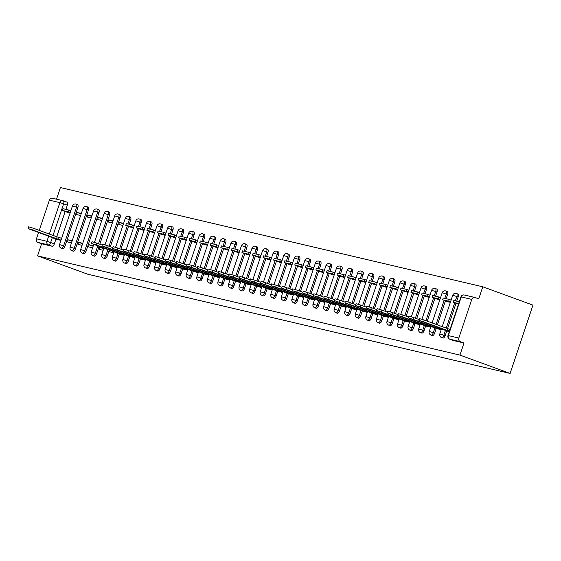 <?xml version="1.0" encoding="UTF-8"?>
<svg xmlns="http://www.w3.org/2000/svg" width="561" height="561" viewBox="0 0 561 561"><rect width="100%" height="100%" fill="white"/><g stroke="black" fill="none" stroke-linecap="round" stroke-linejoin="round"><path stroke-width="0.84" d="M442.776 338.002A2.882 1.381 -69.9 0 0 442.846 338.031A2.882 1.381 -69.9 0 0 442.924 338.059A2.882 1.381 -69.9 0 0 445.196 335.639L443.884 335.162A2.882 1.381 110.1 0 1 441.619 337.582A2.882 1.381 110.1 0 1 441.542 337.554L442.846 338.031M432.215 335.52A2.882 1.381 -69.9 0 0 432.286 335.555A2.882 1.381 -69.9 0 0 432.363 335.576A2.882 1.381 -69.9 0 0 434.628 333.164L433.323 332.68A2.882 1.381 110.1 0 1 431.058 335.099A2.882 1.381 110.1 0 1 430.981 335.071L432.286 335.555M421.648 333.038A2.882 1.381 -69.9 0 0 421.725 333.073A2.882 1.381 -69.9 0 0 421.802 333.094A2.882 1.381 -69.9 0 0 424.067 330.681L422.763 330.205A2.882 1.381 110.1 0 1 420.491 332.617A2.882 1.381 110.1 0 1 420.413 332.596L421.725 333.073M411.087 330.555A2.882 1.381 -69.9 0 0 411.157 330.59A2.882 1.381 -69.9 0 0 411.234 330.611A2.882 1.381 -69.9 0 0 413.506 328.199L412.195 327.722A2.882 1.381 110.1 0 1 409.93 330.134A2.882 1.381 110.1 0 1 409.853 330.113L411.157 330.59M400.526 328.073A2.882 1.381 -69.9 0 0 400.596 328.108A2.882 1.381 -69.9 0 0 400.673 328.129A2.882 1.381 -69.9 0 0 402.945 325.717L401.634 325.24A2.882 1.381 110.1 0 1 399.369 327.652A2.882 1.381 110.1 0 1 399.292 327.631L400.596 328.108M389.958 325.597A2.882 1.381 -69.9 0 0 390.035 325.625A2.882 1.381 -69.9 0 0 390.112 325.646A2.882 1.381 -69.9 0 0 392.377 323.234L391.073 322.757A2.882 1.381 110.1 0 1 388.801 325.17A2.882 1.381 110.1 0 1 388.724 325.149L390.035 325.625M379.397 323.115A2.882 1.381 -69.9 0 0 379.467 323.143A2.882 1.381 -69.9 0 0 379.545 323.171A2.882 1.381 -69.9 0 0 381.817 320.752L380.505 320.275A2.882 1.381 110.1 0 1 378.24 322.687A2.882 1.381 110.1 0 1 378.163 322.666L379.467 323.143M368.836 320.633A2.882 1.381 -69.9 0 0 368.907 320.661A2.882 1.381 -69.9 0 0 368.984 320.689A2.882 1.381 -69.9 0 0 371.256 318.269L369.944 317.792A2.882 1.381 110.1 0 1 367.679 320.205A2.882 1.381 110.1 0 1 367.602 320.184L368.907 320.661M358.269 318.15A2.882 1.381 -69.9 0 0 358.346 318.185A2.882 1.381 -69.9 0 0 358.423 318.206A2.882 1.381 -69.9 0 0 360.688 315.794L359.384 315.31A2.882 1.381 110.1 0 1 357.112 317.729A2.882 1.381 110.1 0 1 357.034 317.701L358.346 318.185M347.708 315.668A2.882 1.381 -69.9 0 0 347.785 315.703A2.882 1.381 -69.9 0 0 347.855 315.724A2.882 1.381 -69.9 0 0 350.127 313.311L348.816 312.835A2.882 1.381 110.1 0 1 346.551 315.247A2.882 1.381 110.1 0 1 346.474 315.219L347.785 315.703M337.147 313.185A2.882 1.381 -69.9 0 0 337.217 313.22A2.882 1.381 -69.9 0 0 337.294 313.241A2.882 1.381 -69.9 0 0 339.566 310.829L338.255 310.352A2.882 1.381 110.1 0 1 335.99 312.765A2.882 1.381 110.1 0 1 335.913 312.743L337.217 313.22M326.579 310.703A2.882 1.381 -69.9 0 0 326.656 310.738A2.882 1.381 -69.9 0 0 326.733 310.759A2.882 1.381 -69.9 0 0 328.998 308.347L327.694 307.87A2.882 1.381 110.1 0 1 325.422 310.282A2.882 1.381 110.1 0 1 325.345 310.261L326.656 310.738M316.018 308.22A2.882 1.381 -69.9 0 0 316.095 308.255A2.882 1.381 -69.9 0 0 316.166 308.277A2.882 1.381 -69.9 0 0 318.438 305.864L317.126 305.387A2.882 1.381 110.1 0 1 314.861 307.8A2.882 1.381 110.1 0 1 314.784 307.779L316.095 308.255M305.457 305.745A2.882 1.381 -69.9 0 0 305.528 305.773A2.882 1.381 -69.9 0 0 305.605 305.794A2.882 1.381 -69.9 0 0 307.877 303.382L306.565 302.905A2.882 1.381 110.1 0 1 304.3 305.317A2.882 1.381 110.1 0 1 304.223 305.296L305.528 305.773M294.89 303.263A2.882 1.381 -69.9 0 0 294.967 303.291A2.882 1.381 -69.9 0 0 295.044 303.319A2.882 1.381 -69.9 0 0 297.309 300.899L296.005 300.423A2.882 1.381 110.1 0 1 293.733 302.835A2.882 1.381 110.1 0 1 293.655 302.814L294.967 303.291M284.329 300.78A2.882 1.381 -69.9 0 0 284.406 300.808A2.882 1.381 -69.9 0 0 284.476 300.836A2.882 1.381 -69.9 0 0 286.748 298.417L285.437 297.94A2.882 1.381 110.1 0 1 283.172 300.359A2.882 1.381 110.1 0 1 283.095 300.331L284.406 300.808M273.768 298.298A2.882 1.381 -69.9 0 0 273.838 298.333A2.882 1.381 -69.9 0 0 273.915 298.354A2.882 1.381 -69.9 0 0 276.187 295.942L274.876 295.458A2.882 1.381 110.1 0 1 272.611 297.877A2.882 1.381 110.1 0 1 272.534 297.849L273.838 298.333M263.2 295.815A2.882 1.381 -69.9 0 0 263.277 295.85A2.882 1.381 -69.9 0 0 263.354 295.871A2.882 1.381 -69.9 0 0 265.619 293.459L264.315 292.982A2.882 1.381 110.1 0 1 262.043 295.395A2.882 1.381 110.1 0 1 261.966 295.374L263.277 295.85M252.639 293.333A2.882 1.381 -69.9 0 0 252.716 293.368A2.882 1.381 -69.9 0 0 252.787 293.389A2.882 1.381 -69.9 0 0 255.059 290.977L253.754 290.5A2.882 1.381 110.1 0 1 251.482 292.912A2.882 1.381 110.1 0 1 251.405 292.891L252.716 293.368M242.079 290.85A2.882 1.381 -69.9 0 0 242.149 290.886A2.882 1.381 -69.9 0 0 242.226 290.907A2.882 1.381 -69.9 0 0 244.498 288.494L243.186 288.017A2.882 1.381 110.1 0 1 240.921 290.43A2.882 1.381 110.1 0 1 240.844 290.409L242.149 290.886M231.511 288.375A2.882 1.381 -69.9 0 0 231.588 288.403A2.882 1.381 -69.9 0 0 231.665 288.424A2.882 1.381 -69.9 0 0 233.93 286.012L232.626 285.535A2.882 1.381 110.1 0 1 230.354 287.947A2.882 1.381 110.1 0 1 230.276 287.926L231.588 288.403M220.95 285.893A2.882 1.381 -69.9 0 0 221.027 285.921A2.882 1.381 -69.9 0 0 221.104 285.942A2.882 1.381 -69.9 0 0 223.369 283.529L222.065 283.053A2.882 1.381 110.1 0 1 219.793 285.465A2.882 1.381 110.1 0 1 219.716 285.444L221.027 285.921M210.389 283.41A2.882 1.381 -69.9 0 0 210.459 283.438A2.882 1.381 -69.9 0 0 210.536 283.466A2.882 1.381 -69.9 0 0 212.808 281.047L211.497 280.57A2.882 1.381 110.1 0 1 209.232 282.982A2.882 1.381 110.1 0 1 209.155 282.961L210.459 283.438M199.821 280.928A2.882 1.381 -69.9 0 0 199.898 280.956A2.882 1.381 -69.9 0 0 199.975 280.984A2.882 1.381 -69.9 0 0 202.24 278.572L200.936 278.088A2.882 1.381 110.1 0 1 198.664 280.507A2.882 1.381 110.1 0 1 198.587 280.479L199.898 280.956M189.26 278.445A2.882 1.381 -69.9 0 0 189.338 278.48A2.882 1.381 -69.9 0 0 189.415 278.501A2.882 1.381 -69.9 0 0 191.68 276.089L190.375 275.605A2.882 1.381 110.1 0 1 188.103 278.025A2.882 1.381 110.1 0 1 188.026 277.997L189.338 278.48M178.7 275.963A2.882 1.381 -69.9 0 0 178.77 275.998A2.882 1.381 -69.9 0 0 178.847 276.019A2.882 1.381 -69.9 0 0 181.119 273.607L179.808 273.13A2.882 1.381 110.1 0 1 177.542 275.542A2.882 1.381 110.1 0 1 177.465 275.521L178.77 275.998M168.139 273.48A2.882 1.381 -69.9 0 0 168.209 273.516A2.882 1.381 -69.9 0 0 168.286 273.537A2.882 1.381 -69.9 0 0 170.551 271.124L169.247 270.647A2.882 1.381 110.1 0 1 166.975 273.06A2.882 1.381 110.1 0 1 166.905 273.039L168.209 273.516M157.571 270.998A2.882 1.381 -69.9 0 0 157.648 271.033A2.882 1.381 -69.9 0 0 157.725 271.054A2.882 1.381 -69.9 0 0 159.99 268.642L158.686 268.165A2.882 1.381 110.1 0 1 156.414 270.577A2.882 1.381 110.1 0 1 156.337 270.556L157.648 271.033M147.01 268.523A2.882 1.381 -69.9 0 0 147.08 268.551A2.882 1.381 -69.9 0 0 147.157 268.572A2.882 1.381 -69.9 0 0 149.429 266.159L148.118 265.683A2.882 1.381 110.1 0 1 145.853 268.095A2.882 1.381 110.1 0 1 145.776 268.074L147.08 268.551M136.449 266.04A2.882 1.381 -69.9 0 0 136.519 266.068A2.882 1.381 -69.9 0 0 136.596 266.096A2.882 1.381 -69.9 0 0 138.862 263.677L137.557 263.2A2.882 1.381 110.1 0 1 135.285 265.612A2.882 1.381 110.1 0 1 135.215 265.591L136.519 266.068M125.881 263.558A2.882 1.381 -69.9 0 0 125.959 263.586A2.882 1.381 -69.9 0 0 126.036 263.614A2.882 1.381 -69.9 0 0 128.301 261.195L126.996 260.718A2.882 1.381 110.1 0 1 124.724 263.13A2.882 1.381 110.1 0 1 124.647 263.109L125.959 263.586M115.321 261.075A2.882 1.381 -69.9 0 0 115.391 261.11A2.882 1.381 -69.9 0 0 115.468 261.131A2.882 1.381 -69.9 0 0 117.74 258.719L116.429 258.235A2.882 1.381 110.1 0 1 114.164 260.655A2.882 1.381 110.1 0 1 114.086 260.627L115.391 261.11M104.76 258.593A2.882 1.381 -69.9 0 0 104.83 258.628A2.882 1.381 -69.9 0 0 104.907 258.649A2.882 1.381 -69.9 0 0 107.172 256.237L105.868 255.76A2.882 1.381 110.1 0 1 103.596 258.172A2.882 1.381 110.1 0 1 103.526 258.144L104.83 258.628M94.192 256.111A2.882 1.381 -69.9 0 0 94.269 256.146A2.882 1.381 -69.9 0 0 94.346 256.167A2.882 1.381 -69.9 0 0 96.611 253.754L95.307 253.277A2.882 1.381 110.1 0 1 93.035 255.69A2.882 1.381 110.1 0 1 92.958 255.669L94.269 256.146M83.631 253.628A2.882 1.381 -69.9 0 0 83.701 253.663A2.882 1.381 -69.9 0 0 83.778 253.684A2.882 1.381 -69.9 0 0 86.05 251.272L84.739 250.795A2.882 1.381 110.1 0 1 82.474 253.207A2.882 1.381 110.1 0 1 82.397 253.186L83.701 253.663M73.07 251.146A2.882 1.381 -69.9 0 0 73.14 251.181A2.882 1.381 -69.9 0 0 73.218 251.202A2.882 1.381 -69.9 0 0 75.483 248.789L74.178 248.313A2.882 1.381 110.1 0 1 71.906 250.725A2.882 1.381 110.1 0 1 71.836 250.704L73.14 251.181M62.502 248.67A2.882 1.381 -69.9 0 0 62.58 248.698A2.882 1.381 -69.9 0 0 62.657 248.719A2.882 1.381 -69.9 0 0 64.922 246.307L63.617 245.83A2.882 1.381 110.1 0 1 61.345 248.243A2.882 1.381 110.1 0 1 61.268 248.221L62.58 248.698M52.264 237.731L50.672 242.478A2.882 1.381 110.1 0 1 48.407 244.891L37.91 242.429L41.598 243.776L37.552 255.865L459.943 355.092L510.096 373.437L532.95 305.135L482.79 286.797L60.406 187.563L56.514 199.19M37.552 255.865L87.705 274.203L510.096 373.437M482.79 286.797L478.75 298.88L475.062 297.533A2.882 2.525 103.2 0 0 474.809 297.456A2.882 2.525 103.2 0 0 471.773 299.399L458.835 338.052A2.882 2.525 103.2 0 0 460.3 341.656L449.803 339.188A2.882 1.381 110.1 0 1 449.726 339.167A2.882 1.381 110.1 0 1 449.592 339.103M459.943 355.092L463.982 343.002L460.3 341.656M63.316 200.824L66.85 202.121A2.882 1.381 110.1 0 1 66.927 202.142A2.882 1.381 110.1 0 1 67.292 205.172L65.889 209.365M65.181 211.483L56.724 236.77M55.946 239.077L54.361 243.825L46.942 241.293L48.646 236.216M49.361 234.077L59.88 202.633L49.382 200.172L39.27 230.389M38.555 232.527L36.451 238.825L46.942 241.293A2.882 2.525 103.2 0 0 48.407 244.891L52.089 246.244A2.882 1.381 -69.9 0 0 54.361 243.825M49.382 200.172A2.882 2.525 -76.8 0 1 52.418 198.229A2.882 2.525 -76.8 0 1 52.671 198.306M37.91 242.429A2.882 2.525 -76.8 0 1 36.451 238.825M81.331 213.475L77.18 212.5L81.17 213.958M77.18 212.5L76.499 214.554L80.644 215.529M72.194 240.795L68.042 239.82L72.025 241.279M68.042 239.82L67.355 241.868L71.506 242.843M91.892 215.957L87.747 214.982L91.731 216.441M87.747 214.982L87.06 217.03L91.212 218.005M82.755 243.278L78.603 242.303L82.593 243.762M78.603 242.303L77.923 244.351L82.067 245.325M102.46 218.439L98.308 217.465L102.298 218.923M98.308 217.465L97.621 219.512L101.772 220.487M93.315 245.76L89.171 244.785L93.154 246.244M89.171 244.785L88.484 246.833L92.628 247.808M113.02 220.922L108.869 219.947L112.859 221.406M108.869 219.947L108.189 221.995L112.333 222.969M103.876 248.243L99.732 247.268L103.715 248.726M99.732 247.268L99.045 249.315L103.196 250.29M123.581 223.404L119.437 222.429L123.42 223.888M119.437 222.429L118.75 224.477L122.901 225.452M110.082 250.395L109.612 251.798L113.757 252.773M129.409 226.679L133.462 227.934M120.173 254.273L124.318 255.255M139.97 229.161L144.023 230.417M130.734 256.756L134.885 257.737M150.53 231.644L154.591 232.899M141.302 259.238L145.446 260.213M161.098 234.126L165.151 235.382M151.863 261.721L156.007 262.695M171.659 236.609L175.712 237.857M162.424 264.203L166.575 265.178M182.22 239.091L186.28 240.339M172.991 266.685L177.136 267.66M192.788 241.574L196.841 242.822M183.552 269.161L187.697 270.143M203.348 244.056L207.402 245.304M194.113 271.643L198.264 272.625M213.909 246.531L217.97 247.787M204.681 274.126L208.825 275.107M224.477 249.014L228.53 250.269M215.242 276.608L219.386 277.59M235.038 251.496L239.091 252.752M225.803 279.09L229.954 280.065M245.599 253.979L249.652 255.227M236.37 281.573L240.515 282.548M256.167 256.461L260.22 257.709M246.931 284.055L251.076 285.03M266.727 258.944L270.781 260.192M257.492 286.531L261.643 287.512M277.288 261.426L281.341 262.674M268.06 289.013L272.204 289.995M287.849 263.901L291.909 265.157M278.621 291.496L282.765 292.477M298.417 266.384L302.47 267.639M289.181 293.978L293.333 294.96M308.978 268.866L313.031 270.122M299.749 296.46L303.894 297.435M319.539 271.349L323.599 272.604M310.31 298.943L314.455 299.918M330.106 273.831L334.16 275.079M320.871 301.425L325.022 302.4M340.667 276.314L344.72 277.562M331.439 303.908L335.583 304.882M351.228 278.796L355.288 280.044M342 306.383L346.144 307.365M361.796 281.278L365.849 282.527M352.56 308.866L356.712 309.847M372.357 283.754L376.41 285.009M363.142 309.784L362.855 310.654L334.377 300.542L363.121 311.355L367.273 312.33M382.918 286.236L386.978 287.491M373.689 313.83L377.834 314.812M393.485 288.719L397.539 289.974M384.25 316.313L388.401 317.288M404.046 291.201L408.099 292.449M394.818 318.795L398.962 319.77M414.607 293.684L418.667 294.932M405.4 319.714L405.105 320.576L376.634 310.464L405.379 321.278L409.523 322.252M425.175 296.166L429.228 297.414M415.939 323.76L420.091 324.735M435.736 298.648L439.789 299.897M426.5 326.236L430.652 327.217M446.297 301.124L450.357 302.379M437.068 328.718L441.212 329.7M456.864 303.606L458.442 304.279M447.629 331.2L449.305 331.6M458.127 296.986L456.822 296.51A2.882 1.381 110.1 0 0 456.458 293.48L457.762 293.957A2.882 1.381 -69.9 0 1 458.127 296.986L456.724 301.18M456.016 303.298L447.559 328.585M446.787 330.892L445.196 335.639M447.566 294.504L446.261 294.027A2.882 1.381 110.1 0 0 445.897 290.998L447.201 291.475A2.882 1.381 -69.9 0 1 447.566 294.504L446.163 298.704M445.455 300.815L437.405 324.868M436.22 328.409L434.628 333.164M437.005 292.022L435.694 291.545A2.882 1.381 110.1 0 0 435.329 288.515L436.64 288.992A2.882 1.381 -69.9 0 1 437.005 292.022L435.595 296.222M434.887 298.333L427.251 321.158M425.659 325.927L424.067 330.681M426.437 289.539L425.133 289.062A2.882 1.381 110.1 0 0 424.768 286.033L426.072 286.517A2.882 1.381 -69.9 0 1 426.437 289.539L425.035 293.74M424.326 295.857L416.69 318.676M415.098 323.445L413.506 328.199M415.876 287.057L414.572 286.58A2.882 1.381 110.1 0 0 414.207 283.557L415.512 284.034A2.882 1.381 -69.9 0 1 415.876 287.057L414.474 291.257M413.766 293.375L406.129 316.194M404.53 320.969L402.945 325.717M405.315 284.581L404.004 284.097A2.882 1.381 110.1 0 0 403.64 281.075L404.951 281.552A2.882 1.381 -69.9 0 1 405.315 284.581L403.906 288.775M403.198 290.893L395.561 313.718M393.969 318.487L392.377 323.234M394.748 282.099L393.443 281.622A2.882 1.381 110.1 0 0 393.079 278.593L394.39 279.069A2.882 1.381 -69.9 0 1 394.748 282.099L393.345 286.292M392.637 288.41L385 311.236M383.408 316.004L381.817 320.752M384.187 279.616L382.883 279.14A2.882 1.381 110.1 0 0 382.518 276.11L383.822 276.587A2.882 1.381 -69.9 0 1 384.187 279.616L382.784 283.81M382.076 285.928L374.439 308.753M372.841 313.522L371.256 318.269M373.626 277.134L372.315 276.657A2.882 1.381 110.1 0 0 371.95 273.628L373.261 274.105A2.882 1.381 -69.9 0 1 373.626 277.134L372.216 281.334M371.508 283.445L363.872 306.271M362.28 311.039L360.688 315.794M363.058 274.652L361.754 274.175A2.882 1.381 110.1 0 0 361.389 271.145L362.701 271.622A2.882 1.381 -69.9 0 1 363.058 274.652L361.656 278.852M360.947 280.963L353.311 303.789M351.719 308.557L350.127 313.311M352.497 272.169L351.193 271.692A2.882 1.381 110.1 0 0 350.828 268.663L352.133 269.147A2.882 1.381 -69.9 0 1 352.497 272.169L351.095 276.37M350.387 278.487L342.75 301.306M341.151 306.075L339.566 310.829M341.937 269.687L340.625 269.21A2.882 1.381 110.1 0 0 340.261 266.18L341.572 266.664A2.882 1.381 -69.9 0 1 341.937 269.687L340.527 273.887M339.819 276.005L332.182 298.824M330.59 303.592L328.998 308.347M331.369 267.204L330.064 266.727A2.882 1.381 110.1 0 0 329.7 263.705L331.011 264.182A2.882 1.381 -69.9 0 1 331.369 267.204L329.966 271.405M329.258 273.523L321.621 296.341M320.029 301.117L318.438 305.864M320.808 264.729L319.504 264.245A2.882 1.381 110.1 0 0 319.139 261.223L320.443 261.699A2.882 1.381 -69.9 0 1 320.808 264.729L319.405 268.922M318.697 271.04L311.06 293.866M309.462 298.634L307.877 303.382M310.247 262.246L308.936 261.77A2.882 1.381 110.1 0 0 308.571 258.74L309.882 259.217A2.882 1.381 -69.9 0 1 310.247 262.246L308.838 266.44M308.129 268.558L300.5 291.383M298.901 296.152L297.309 300.899M299.679 259.764L298.375 259.287A2.882 1.381 110.1 0 0 298.01 256.258L299.322 256.735A2.882 1.381 -69.9 0 1 299.679 259.764L298.277 263.958M297.568 266.075L289.932 288.901M288.34 293.669L286.748 298.417M289.118 257.282L287.814 256.805A2.882 1.381 110.1 0 0 287.449 253.775L288.754 254.252A2.882 1.381 -69.9 0 1 289.118 257.282L287.716 261.482M287.008 263.593L279.371 286.419M277.772 291.187L276.187 295.942M278.558 254.799L277.246 254.322A2.882 1.381 110.1 0 0 276.882 251.293L278.193 251.77A2.882 1.381 -69.9 0 1 278.558 254.799L277.148 259M276.447 261.11L268.81 283.936M267.211 288.705L265.619 293.459M267.99 252.317L266.685 251.84A2.882 1.381 110.1 0 0 266.321 248.811L267.632 249.294A2.882 1.381 -69.9 0 1 267.99 252.317L266.587 256.517M265.879 258.635L258.242 281.454M256.65 286.222L255.059 290.977M257.429 249.834L256.125 249.357A2.882 1.381 110.1 0 0 255.76 246.335L257.064 246.812A2.882 1.381 -69.9 0 1 257.429 249.834L256.026 254.035M255.318 256.153L247.681 278.971M246.083 283.747L244.498 288.494M246.868 247.359L245.557 246.875A2.882 1.381 110.1 0 0 245.192 243.853L246.503 244.33A2.882 1.381 -69.9 0 1 246.868 247.359L245.466 251.552M244.757 253.67L237.121 276.489M235.522 281.264L233.93 286.012M236.3 244.876L234.996 244.393A2.882 1.381 110.1 0 0 234.631 241.37L235.943 241.847A2.882 1.381 -69.9 0 1 236.3 244.876L234.898 249.07M234.189 251.188L226.553 274.013M224.961 278.782L223.369 283.529M225.739 242.394L224.435 241.917A2.882 1.381 110.1 0 0 224.07 238.888L225.375 239.365A2.882 1.381 -69.9 0 1 225.739 242.394L224.337 246.588M223.629 248.705L215.992 271.531M214.393 276.3L212.808 281.047M215.179 239.912L213.867 239.435A2.882 1.381 110.1 0 0 213.51 236.405L214.814 236.882A2.882 1.381 -69.9 0 1 215.179 239.912L213.776 244.112M213.068 246.223L205.431 269.049M203.832 273.817L202.24 278.572M204.611 237.429L203.306 236.952A2.882 1.381 110.1 0 0 202.942 233.923L204.253 234.4A2.882 1.381 -69.9 0 1 204.611 237.429L203.208 241.63M202.5 243.74L194.863 266.566M193.272 271.335L191.68 276.089M194.05 234.947L192.746 234.47A2.882 1.381 110.1 0 0 192.381 231.441L193.685 231.924A2.882 1.381 -69.9 0 1 194.05 234.947L192.647 239.147M191.939 241.265L184.303 264.084M182.704 268.852L181.119 273.607M183.489 232.464L182.178 231.988A2.882 1.381 110.1 0 0 181.82 228.958L183.124 229.442A2.882 1.381 -69.9 0 1 183.489 232.464L182.087 236.665M181.378 238.783L173.742 261.601M172.143 266.37L170.551 271.124M172.928 229.982L171.617 229.505A2.882 1.381 110.1 0 0 171.252 226.483L172.564 226.96A2.882 1.381 -69.9 0 1 172.928 229.982L171.519 234.182M170.81 236.3L163.174 259.119M161.582 263.894L159.99 268.642M162.36 227.507L161.056 227.023A2.882 1.381 110.1 0 0 160.691 224L161.996 224.477A2.882 1.381 -69.9 0 1 162.36 227.507L160.958 231.7M160.25 233.818L152.613 256.643M151.014 261.412L149.429 266.159M151.8 225.024L150.488 224.547A2.882 1.381 110.1 0 0 150.131 221.518L151.435 221.995A2.882 1.381 -69.9 0 1 151.8 225.024L150.397 229.218M149.689 231.335L142.052 254.161M140.453 258.93L138.862 263.677M141.239 222.542L139.927 222.065A2.882 1.381 110.1 0 0 139.563 219.035L140.874 219.512A2.882 1.381 -69.9 0 1 141.239 222.542L139.829 226.735M139.121 228.853L131.484 251.679M129.893 256.447L128.301 261.195M130.671 220.059L129.367 219.582A2.882 1.381 110.1 0 0 129.002 216.553L130.306 217.03A2.882 1.381 -69.9 0 1 130.671 220.059L129.268 224.26M128.56 226.371L120.924 249.196M119.325 253.965L117.74 258.719M120.11 217.577L118.799 217.1A2.882 1.381 110.1 0 0 118.441 214.071L119.745 214.547A2.882 1.381 -69.9 0 1 120.11 217.577L110.363 246.714M109.234 250.087L107.172 256.237M109.549 215.094L108.238 214.618A2.882 1.381 110.1 0 0 107.873 211.588L109.185 212.072A2.882 1.381 -69.9 0 1 109.549 215.094L99.795 244.231M99.08 246.37L96.611 253.754M98.981 212.612L97.677 212.135A2.882 1.381 110.1 0 0 97.312 209.113L98.617 209.59A2.882 1.381 -69.9 0 1 98.981 212.612L86.05 251.272M88.421 210.137L87.109 209.653A2.882 1.381 110.1 0 0 86.752 206.63L88.056 207.107A2.882 1.381 -69.9 0 1 88.421 210.137L75.483 248.789M77.86 207.654L76.548 207.17A2.882 1.381 110.1 0 0 76.184 204.148L77.495 204.625A2.882 1.381 -69.9 0 1 77.86 207.654L64.922 246.307M66.03 211.792L70.083 213.047M56.794 239.386L60.939 240.367M61.626 238.313L61.191 238.215M463.982 343.002L453.491 340.541A2.882 1.381 110.1 0 1 453.414 340.513A2.882 1.381 110.1 0 1 453.337 340.485M41.598 243.776L52.089 246.244M28.05 228.579L28.646 226.805L33.344 228.222L32.755 229.996L28.05 228.579L52.012 237.443M61.016 240.143L57.979 239.028L58.575 237.254L57.117 236.91L56.528 238.691L32.755 229.996M57.979 239.028L56.528 238.691M56.829 239.4L51.956 237.619M68.996 210.095L62.972 208.685L62.376 210.459L68.4 211.876L68.996 210.095L70.84 210.775M70.251 212.549L68.4 211.876M68.316 212.626L62.376 210.459M57.117 236.91L33.344 228.222M58.575 237.254L61.612 238.369M91.429 243.467L92.025 241.693L96.723 243.109L96.134 244.884L91.429 243.467L115.391 252.338M120.194 252.709L119.907 253.579L96.134 244.884M124.395 255.031L119.907 253.579M121.358 253.923L121.59 253.221M120.208 254.287L115.335 252.506M132.375 224.989L126.351 223.573L125.755 225.347L131.779 226.763L132.375 224.989L134.219 225.662M133.63 227.436L131.779 226.763M131.695 227.521L125.755 225.347M102.263 245.136L96.723 243.109M101.99 245.949L102.586 244.175L107.291 245.592L106.695 247.366L101.99 245.949L125.952 254.813M130.755 255.192L130.468 256.061L106.695 247.366M134.956 257.513L130.468 256.061M131.919 256.405L132.158 255.704M130.769 256.77L125.895 254.989M142.936 227.471L136.912 226.055L136.316 227.829L142.347 229.246L142.936 227.471L144.787 228.145M144.191 229.919L142.347 229.246M142.256 230.003L136.316 227.829M112.824 247.618L107.291 245.592M112.558 248.432L113.147 246.658L117.852 248.074L117.256 249.848L112.558 248.432L136.512 257.296M141.323 257.674L141.028 258.544L117.256 249.848M145.523 259.995L141.028 258.544M142.487 258.88L142.718 258.186M141.33 259.252L136.456 257.471M153.504 229.947L147.473 228.53L146.877 230.312L152.908 231.728L153.504 229.947L155.348 230.627M154.752 232.401L152.908 231.728M152.816 232.478L146.877 230.312M123.392 250.101L117.852 248.074M123.118 250.914L123.715 249.133L128.413 250.557L127.824 252.331L123.118 250.914L147.08 259.778M151.884 260.157L151.589 261.026L127.824 252.331M156.084 262.478L151.589 261.026M153.048 261.363L153.279 260.669M151.898 261.735L147.024 259.946M164.064 232.429L158.041 231.013L157.445 232.794L163.468 234.203L164.064 232.429L165.909 233.11M165.32 234.884L163.468 234.203M163.384 234.961L157.445 232.794M133.953 252.576L128.413 250.557M133.679 253.39L134.275 251.616L138.981 253.039L138.385 254.813L133.679 253.39L157.641 262.26M162.445 262.639L162.157 263.502L138.385 254.813M166.645 264.953L162.157 263.502M163.609 263.845L163.847 263.151M162.459 264.21L157.585 262.429M174.625 234.912L168.602 233.495L168.005 235.269L174.029 236.686L174.625 234.912L176.477 235.585M175.881 237.366L174.029 236.686M173.945 237.443L168.005 235.269M144.514 255.059L138.981 253.039M144.247 255.872L144.836 254.098L149.542 255.514L148.946 257.296L144.247 255.872L168.202 264.743M173.012 265.115L172.718 265.984L148.946 257.296M177.213 267.436L172.718 265.984M174.176 266.328L174.408 265.626M173.019 266.692L168.146 264.911M185.193 237.394L179.162 235.978L178.566 237.752L184.597 239.168L185.193 237.394L187.037 238.067M186.441 239.849L184.597 239.168M184.506 239.926L178.566 237.752M155.081 257.541L149.542 255.514M154.808 258.355L155.404 256.58L160.102 257.997L159.513 259.771L154.808 258.355L178.77 267.225M183.573 267.597L183.279 268.467L159.513 259.771M187.774 269.918L183.279 268.467M184.737 268.81L184.969 268.109M183.587 269.175L178.714 267.394M195.754 239.877L189.723 238.46L189.134 240.234L195.158 241.651L195.754 239.877L197.598 240.55M197.009 242.324L195.158 241.651M195.074 242.408L189.134 240.234M165.642 260.024L160.102 257.997M165.369 260.837L165.965 259.063L170.67 260.479L170.074 262.253L165.369 260.837L189.33 269.708M194.134 270.079L193.847 270.949L170.074 262.253M198.335 272.401L193.847 270.949M195.298 271.293L195.537 270.591M194.148 271.657L189.274 269.876M206.315 242.359L200.291 240.942L199.695 242.717L205.719 244.133L206.315 242.359L208.166 243.032M207.57 244.806L205.719 244.133M205.635 244.891L199.695 242.717M176.203 262.506L170.67 260.479M175.937 263.319L176.526 261.545L181.231 262.962L180.635 264.736L175.937 263.319L199.891 272.19M204.702 272.562L204.407 273.431L180.635 264.736M208.902 274.883L204.407 273.431M205.866 273.775L206.097 273.074M204.709 274.14L199.835 272.358M216.883 244.841L210.852 243.425L210.256 245.199L216.287 246.616L216.883 244.841L218.727 245.515M218.131 247.289L216.287 246.616M216.195 247.373L210.256 245.199M186.771 264.988L181.231 262.962M186.497 265.802L187.094 264.028L191.792 265.444L191.203 267.218L186.497 265.802L210.459 274.666M215.263 275.044L214.968 275.914L191.203 267.218M219.463 277.365L214.968 275.914M216.427 276.25L216.658 275.556M215.277 276.622L210.403 274.841M227.443 247.317L221.413 245.907L220.824 247.681L226.847 249.098L227.443 247.317L229.288 247.997M228.692 249.771L226.847 249.098M226.763 249.848L220.824 247.681M197.332 267.471L191.792 265.444M197.058 268.284L197.654 266.503L202.36 267.927L201.764 269.701L197.058 268.284L221.02 277.148M225.824 277.527L225.536 278.396L201.764 269.701M230.024 279.848L225.536 278.396M226.988 278.733L227.226 278.039M225.838 279.105L220.964 277.316M238.004 249.799L231.981 248.383L231.384 250.164L237.408 251.58L238.004 249.799L239.856 250.479M239.259 252.254L237.408 251.58M237.324 252.331L231.384 250.164M207.893 269.953L202.36 267.927M207.626 270.767L208.215 268.985L212.921 270.409L212.324 272.183L207.626 270.767L231.581 279.63M236.391 280.009L236.097 280.872L212.324 272.183M240.592 282.33L236.097 280.872M237.555 281.215L237.787 280.521M236.398 281.58L231.525 279.799M248.565 252.282L242.541 250.865L241.945 252.646L247.976 254.056L248.565 252.282L250.416 252.962M249.82 254.736L247.976 254.056M247.885 254.813L241.945 252.646M218.46 272.429L212.921 270.409M218.187 273.242L218.783 271.468L223.481 272.884L222.892 274.666L218.187 273.242L242.149 282.113M246.952 282.492L246.658 283.354L222.892 274.666M251.153 284.806L246.658 283.354M248.116 283.698L248.348 283.003M246.966 284.062L242.093 282.281M259.133 254.764L253.102 253.348L252.513 255.122L258.537 256.538L259.133 254.764L260.977 255.437M260.381 257.219L258.537 256.538M258.446 257.296L252.513 255.122M229.021 274.911L223.481 272.884M228.748 275.724L229.344 273.95L234.049 275.367L233.453 277.148L228.748 275.724L252.709 284.595M257.513 284.967L257.226 285.837L233.453 277.148M261.714 287.288L257.226 285.837M258.677 286.18L258.916 285.479M257.527 286.545L252.653 284.764M269.694 257.247L263.67 255.83L263.074 257.604L269.098 259.021L269.694 257.247L271.545 257.92M270.949 259.694L269.098 259.021M269.014 259.778L263.074 257.604M239.582 277.393L234.049 275.367M239.316 278.207L239.905 276.433L244.61 277.849L244.014 279.623L239.316 278.207L263.27 287.078M268.074 287.449L267.786 288.319L244.014 279.623M272.281 289.771L267.786 288.319M269.245 288.663L269.476 287.961M268.088 289.027L263.214 287.246M280.255 259.729L274.231 258.312L273.635 260.087L279.666 261.503L280.255 259.729L282.106 260.402M281.51 262.176L279.666 261.503M279.574 262.26L273.635 260.087M250.15 279.876L244.61 277.849M249.876 280.689L250.472 278.915L255.171 280.332L254.582 282.106L249.876 280.689L273.838 289.56M278.642 289.932L278.347 290.801L254.582 282.106M282.842 292.253L278.347 290.801M279.806 291.145L280.037 290.444M278.656 291.51L273.782 289.728M290.822 262.211L284.792 260.795L284.203 262.569L290.226 263.986L290.822 262.211L292.667 262.885M292.071 264.659L290.226 263.986M290.135 264.743L284.203 262.569M260.711 282.358L255.171 280.332M260.437 283.172L261.033 281.398L265.739 282.814L265.143 284.588L260.437 283.172L284.399 292.036M289.203 292.414L288.915 293.284L265.143 284.588M293.403 294.735L288.915 293.284M290.367 293.627L290.605 292.926M289.217 293.992L284.343 292.211M301.383 264.694L295.359 263.277L294.763 265.051L300.787 266.468L301.383 264.694L303.235 265.367M302.638 267.141L300.787 266.468M300.703 267.225L294.763 265.051M271.272 284.841L265.739 282.814M271.005 285.654L271.594 283.88L276.3 285.297L275.703 287.071L271.005 285.654L294.96 294.518M299.763 294.897L299.476 295.766L275.703 287.071M303.971 297.218L299.476 295.766M300.934 296.103L301.166 295.409M299.777 296.474L294.904 294.693M311.944 267.169L305.92 265.76L305.324 267.534L311.355 268.95L311.944 267.169L313.795 267.849M313.199 269.624L311.355 268.95M311.264 269.701L305.324 267.534M281.839 287.323L276.3 285.297M281.566 288.137L282.162 286.355L286.86 287.779L286.271 289.553L281.566 288.137L305.528 297M310.331 297.379L310.037 298.249L286.271 289.553M314.532 299.7L310.037 298.249M311.495 298.585L311.727 297.891M310.345 298.957L305.472 297.169M322.512 269.652L316.481 268.235L315.892 270.016L321.916 271.433L322.512 269.652L324.356 270.332M323.76 272.106L321.916 271.433M321.825 272.183L315.892 270.016M292.4 289.799L286.86 287.779M292.127 290.619L292.723 288.838L297.428 290.261L296.832 292.036L292.127 290.619L316.088 299.483M320.892 299.862L320.604 300.724L296.832 292.036M325.092 302.176L320.604 300.724M322.056 301.068L322.295 300.373M320.906 301.432L316.032 299.651M333.073 272.134L327.049 270.718L326.453 272.492L332.477 273.908L333.073 272.134L334.917 272.807M334.328 274.588L332.477 273.908M332.393 274.666L326.453 272.492M302.961 292.281L297.428 290.261M302.688 293.094L303.284 291.32L307.989 292.737L307.393 294.518L302.688 293.094L326.649 301.965M331.453 302.344L331.165 303.206L307.393 294.518M335.66 304.658L331.165 303.206M332.624 303.55L332.855 302.849M331.467 303.915L326.593 302.134M343.634 274.617L337.61 273.2L337.014 274.974L343.044 276.391L343.634 274.617L345.485 275.29M344.889 277.071L343.044 276.391M342.953 277.148L337.014 274.974M313.529 294.763L307.989 292.737M313.255 295.577L313.851 293.803L318.55 295.219L317.954 297L313.255 295.577L337.217 304.448M342.021 304.819L341.726 305.689L317.954 297M346.221 307.14L341.726 305.689M343.185 306.033L343.416 305.331M342.035 306.397L337.161 304.616M354.201 277.099L348.171 275.682L347.582 277.457L353.605 278.873L354.201 277.099L356.046 277.772M355.45 279.546L353.605 278.873M353.514 279.63L347.582 277.457M324.09 297.246L318.55 295.219M323.816 298.059L324.412 296.285L329.118 297.702L328.522 299.476L323.816 298.059L347.778 306.93M352.581 307.302L352.294 308.171L328.522 299.476M356.782 309.623L352.294 308.171M353.746 308.515L353.984 307.814M352.596 308.88L347.722 307.098M364.762 279.581L358.738 278.165L358.142 279.939L364.166 281.356L364.762 279.581L366.606 280.255M366.017 282.029L364.166 281.356M364.082 282.113L358.142 279.939M334.651 299.728L329.118 297.702M334.377 300.542L334.973 298.768L339.678 300.184L339.082 301.958M367.35 312.105L362.855 310.654M364.313 310.997L364.545 310.296M375.323 282.064L369.299 280.647L368.703 282.421L374.734 283.838L375.323 282.064L377.174 282.737M376.578 284.511L374.734 283.838M374.643 284.595L368.703 282.421M345.218 302.211L339.678 300.184M344.945 303.024L345.541 301.25L350.239 302.667L349.643 304.441L344.945 303.024L368.907 311.888M373.71 312.267L373.416 313.136L349.643 304.441M377.911 314.588L373.416 313.136M374.874 313.48L375.106 312.779M373.717 313.844L368.85 312.063M385.891 284.539L379.86 283.13L379.271 284.904L385.295 286.32L385.891 284.539L387.735 285.219M387.139 286.994L385.295 286.32M385.204 287.071L379.271 284.904M355.779 304.693L350.239 302.667M355.506 305.507L356.102 303.725L360.807 305.149L360.211 306.923L355.506 305.507L379.467 314.37M384.271 314.749L383.983 315.619L360.211 306.923M388.471 317.07L383.983 315.619M385.435 315.955L385.673 315.261M384.285 316.327L379.411 314.539M396.452 287.022L390.428 285.605L389.832 287.386L395.856 288.803L396.452 287.022L398.296 287.702M397.707 289.476L395.856 288.803M395.771 289.553L389.832 287.386M366.34 307.176L360.807 305.149M366.067 307.989L366.663 306.208L371.368 307.631L370.772 309.406L366.067 307.989L390.028 316.853M394.832 317.231L394.544 318.094L370.772 309.406M399.032 319.553L394.544 318.094M396.003 318.438L396.234 317.743M394.846 318.802L389.972 317.021M407.013 289.504L400.989 288.088L400.393 289.869L406.423 291.278L407.013 289.504L408.864 290.184M408.268 291.958L406.423 291.278M406.332 292.036L400.393 289.869M376.908 309.651L371.368 307.631M376.634 310.464L377.223 308.69L381.929 310.107L381.333 311.888M409.6 322.028L405.105 320.576M406.564 320.92L406.795 320.226M417.58 291.986L411.55 290.57L410.961 292.344L416.984 293.761L417.58 291.986L419.425 292.66M418.829 294.441L416.984 293.761M416.893 294.518L410.961 292.344M387.469 312.133L381.929 310.107M387.195 312.947L387.791 311.173L392.497 312.589L391.901 314.37L387.195 312.947L411.157 321.818M415.96 322.189L415.673 323.059L391.901 314.37M420.161 324.51L415.673 323.059M417.125 323.402L417.363 322.701M415.974 323.767L411.101 321.986M428.141 294.469L422.117 293.052L421.521 294.827L427.545 296.243L428.141 294.469L429.985 295.142M429.396 296.923L427.545 296.243M427.461 297L421.521 294.827M398.03 314.616L392.497 312.589M397.756 315.429L398.352 313.655L403.057 315.072L402.461 316.846L397.756 315.429L421.718 324.3M426.521 324.672L426.234 325.541L402.461 316.846M430.722 326.993L426.234 325.541M427.692 325.885L427.924 325.184M426.535 326.25L421.662 324.468M438.702 296.951L432.678 295.535L432.082 297.309L438.113 298.725L438.702 296.951L440.553 297.625M439.957 299.399L438.113 298.725M438.022 299.483L432.082 297.309M408.597 317.098L403.057 315.072M408.324 317.912L408.913 316.138L413.618 317.554L413.022 319.328L408.324 317.912L432.286 326.783M437.089 327.154L436.795 328.024L413.022 319.328M441.29 329.475L436.795 328.024M438.253 328.367L438.485 327.666M437.096 328.732L432.229 326.951M449.27 299.434L443.239 298.017L442.65 299.791L448.674 301.208L449.27 299.434L451.114 300.107M450.518 301.881L448.674 301.208M448.583 301.965L442.65 299.791M419.158 319.581L413.618 317.554M418.885 320.394L419.481 318.62L424.179 320.036L423.59 321.811L418.885 320.394L442.846 329.265M449.473 331.088L448.814 330.85L449.41 329.069L447.951 328.732L447.362 330.506L423.59 321.811M448.814 330.85L447.362 330.506M447.664 331.214L442.79 329.433M459.277 301.783L453.807 300.5L453.211 302.274L458.688 303.557M458.47 304.195L453.211 302.274M447.951 328.732L424.179 320.036M449.41 329.069L450.069 329.314M471.773 299.399L461.275 296.93L448.344 335.59L458.835 338.052M67.292 205.172L63.61 203.825L53.036 235.424M456.458 293.48A2.882 2.882 0 0 0 452.734 295.275L456.822 296.51L455.364 300.864M454.712 302.821L446.247 328.108M445.476 330.415L443.884 335.162L439.796 333.928A2.882 2.882 0 0 0 441.542 337.554M445.897 290.998A2.882 2.882 0 0 0 442.166 292.793L446.261 294.027L444.803 298.382M444.144 300.338L436.1 324.391M434.915 327.933L433.323 332.68L429.235 331.453A2.882 2.882 0 0 0 430.981 335.071M435.329 288.515A2.882 2.882 0 0 0 431.605 290.31L435.694 291.545L434.235 295.899M433.583 297.856L425.946 320.682M424.347 325.45L422.763 330.205L418.674 328.97A2.882 2.882 0 0 0 420.413 332.596M424.768 286.033A2.882 2.882 0 0 0 421.045 287.828L425.133 289.062L423.674 293.417M423.022 295.374L415.385 318.199M413.787 322.968L412.195 327.722L408.106 326.488A2.882 2.882 0 0 0 409.853 330.113M414.207 283.557A2.882 2.882 0 0 0 410.477 285.346L414.572 286.58L413.113 290.935M412.454 292.898L404.818 315.717M403.226 320.485L401.634 325.24L397.546 324.006A2.882 2.882 0 0 0 399.292 327.631M403.64 281.075A2.882 2.882 0 0 0 399.916 282.863L404.004 284.097L402.546 288.459M401.893 290.416L394.257 313.234M392.658 318.003L391.073 322.757L386.985 321.523A2.882 2.882 0 0 0 388.724 325.149M393.079 278.593A2.882 2.882 0 0 0 389.355 280.388L393.443 281.622L391.985 285.977M391.333 287.933L383.696 310.752M382.097 315.527L380.505 320.275L376.417 319.041A2.882 2.882 0 0 0 378.163 322.666M382.518 276.11A2.882 2.882 0 0 0 378.787 277.905L382.883 279.14L381.424 283.494M380.765 285.451L373.128 308.277M371.536 313.045L369.944 317.792L365.856 316.558A2.882 2.882 0 0 0 367.602 320.184M371.95 273.628A2.882 2.882 0 0 0 368.226 275.423L372.315 276.657L370.856 281.012M370.204 282.968L362.567 305.794M360.968 310.563L359.384 315.31L355.295 314.076A2.882 2.882 0 0 0 357.034 317.701M361.389 271.145A2.882 2.882 0 0 0 357.666 272.941L361.754 274.175L360.295 278.529M359.643 280.486L352.006 303.312M350.408 308.08L348.816 312.835L344.727 311.6A2.882 2.882 0 0 0 346.474 315.219M350.828 268.663A2.882 2.882 0 0 0 347.098 270.458L351.193 271.692L349.734 276.047M349.075 278.004L341.439 300.829M339.847 305.598L338.255 310.352L334.167 309.118A2.882 2.882 0 0 0 335.913 312.743M340.261 266.18A2.882 2.882 0 0 0 336.537 267.976L340.625 269.21L339.167 273.565M338.514 275.528L330.878 298.347M329.279 303.115L327.694 307.87L323.606 306.636A2.882 2.882 0 0 0 325.345 310.261M329.7 263.705A2.882 2.882 0 0 0 325.976 265.493L330.064 266.727L328.606 271.082M327.954 273.046L320.317 295.864M318.718 300.633L317.126 305.387L313.038 304.153A2.882 2.882 0 0 0 314.784 307.779M319.139 261.223A2.882 2.882 0 0 0 315.408 263.018L319.504 264.245L318.045 268.607M317.386 270.563L309.749 293.382M308.157 298.157L306.565 302.905L302.477 301.671A2.882 2.882 0 0 0 304.223 305.296M308.571 258.74A2.882 2.882 0 0 0 304.847 260.535L308.936 261.77L307.477 266.124M306.825 268.081L299.188 290.907M297.589 295.675L296.005 300.423L291.916 299.188A2.882 2.882 0 0 0 293.655 302.814M298.01 256.258A2.882 2.882 0 0 0 294.287 258.053L298.375 259.287L296.916 263.642M296.264 265.598L288.627 288.424M287.029 293.193L285.437 297.94L281.349 296.706A2.882 2.882 0 0 0 283.095 300.331M287.449 253.775A2.882 2.882 0 0 0 283.719 255.571L287.814 256.805L286.355 261.16M285.696 263.116L278.06 285.942M276.468 290.71L274.876 295.458L270.788 294.23A2.882 2.882 0 0 0 272.534 297.849M276.882 251.293A2.882 2.882 0 0 0 273.158 253.088L277.246 254.322L275.788 258.677M275.135 260.634L267.499 283.459M265.907 288.228L264.315 292.982L260.227 291.748A2.882 2.882 0 0 0 261.966 295.374M266.321 248.811A2.882 2.882 0 0 0 262.597 250.606L266.685 251.84L265.227 256.195M264.575 258.151L256.938 280.977M255.339 285.745L253.754 290.5L249.659 289.266A2.882 2.882 0 0 0 251.405 292.891M255.76 246.335A2.882 2.882 0 0 0 252.029 248.123L256.125 249.357L254.666 253.712M254.007 255.676L246.37 278.494M244.778 283.263L243.186 288.017L239.098 286.783A2.882 2.882 0 0 0 240.844 290.409M245.192 243.853A2.882 2.882 0 0 0 241.468 245.641L245.557 246.875L244.098 251.237M243.446 253.193L235.809 276.012M234.218 280.781L232.626 285.535L228.537 284.301A2.882 2.882 0 0 0 230.276 287.926M234.631 241.37A2.882 2.882 0 0 0 230.908 243.165L234.996 244.393L233.537 248.754M232.885 250.711L225.249 273.53M223.65 278.305L222.065 283.053L217.97 281.818A2.882 2.882 0 0 0 219.716 285.444M224.07 238.888A2.882 2.882 0 0 0 220.34 240.683L224.435 241.917L222.976 246.272M222.317 248.228L214.681 271.054M213.089 275.823L211.497 280.57L207.409 279.336A2.882 2.882 0 0 0 209.155 282.961M213.51 236.405A2.882 2.882 0 0 0 209.779 238.201L213.867 239.435L212.416 243.79M211.756 245.746L204.12 268.572M202.528 273.34L200.936 278.088L196.848 276.853A2.882 2.882 0 0 0 198.587 280.479M202.942 233.923A2.882 2.882 0 0 0 199.218 235.718L203.306 236.952L201.848 241.307M201.196 243.264L193.559 266.089M191.96 270.858L190.375 275.605L186.28 274.378A2.882 2.882 0 0 0 188.026 277.997M192.381 231.441A2.882 2.882 0 0 0 188.657 233.236L192.746 234.47L191.287 238.825M190.628 240.781L182.991 263.607M181.399 268.375L179.808 273.13L175.719 271.896A2.882 2.882 0 0 0 177.465 275.521M181.82 228.958A2.882 2.882 0 0 0 178.089 230.753L182.178 231.988L180.726 236.342M180.067 238.299L172.43 261.124M170.839 265.893L169.247 270.647L165.158 269.413A2.882 2.882 0 0 0 166.905 273.039M171.252 226.483A2.882 2.882 0 0 0 167.529 228.271L171.617 229.505L170.158 233.86M169.506 235.823L161.87 258.642M160.271 263.411L158.686 268.165L154.591 266.931A2.882 2.882 0 0 0 156.337 270.556M160.691 224A2.882 2.882 0 0 0 156.968 225.795L161.056 227.023L159.597 231.384M158.938 233.341L151.309 256.16M149.71 260.935L148.118 265.683L144.03 264.448A2.882 2.882 0 0 0 145.776 268.074M150.131 221.518A2.882 2.882 0 0 0 146.4 223.313L150.488 224.547L149.037 228.902M148.377 230.859L140.741 253.677M139.149 258.453L137.557 263.2L133.469 261.966A2.882 2.882 0 0 0 135.215 265.591M139.563 219.035A2.882 2.882 0 0 0 135.839 220.831L139.927 222.065L138.469 226.42M137.817 228.376L130.18 251.202M128.581 255.97L126.996 260.718L122.901 259.484A2.882 2.882 0 0 0 124.647 263.109M129.002 216.553A2.882 2.882 0 0 0 125.278 218.348L129.367 219.582L127.908 223.937M127.256 225.894L119.619 248.719M118.02 253.488L116.429 258.235L112.34 257.008A2.882 2.882 0 0 0 114.086 260.627M118.441 214.071A2.882 2.882 0 0 0 114.71 215.866L118.799 217.1L109.051 246.237M107.922 249.603L105.868 255.76L101.779 254.526A2.882 2.882 0 0 0 103.526 258.144M107.873 211.588A2.882 2.882 0 0 0 104.15 213.383L108.238 214.618L98.491 243.755M97.775 245.893L95.307 253.277L91.212 252.043A2.882 2.882 0 0 0 92.958 255.669M97.312 209.113A2.882 2.882 0 0 0 93.589 210.901L97.677 212.135L84.739 250.795L80.651 249.561A2.882 2.882 0 0 0 82.397 253.186M86.752 206.63A2.882 2.882 0 0 0 83.021 208.419L87.109 209.653L74.178 248.313L70.09 247.078A2.882 2.882 0 0 0 71.836 250.704M76.184 204.148A2.882 2.882 0 0 0 72.46 205.943L76.548 207.17L63.617 245.83L59.522 244.596A2.882 2.882 0 0 0 61.268 248.221M63.169 200.775A2.882 1.381 110.1 0 1 63.246 200.796A2.882 1.381 110.1 0 1 63.61 203.825L59.88 202.633A2.882 2.525 -76.8 0 1 62.916 200.698A2.882 2.525 -76.8 0 1 63.169 200.775M453.491 340.541L449.803 339.188A2.882 2.525 103.2 0 1 448.344 335.59L447.987 335.541A2.882 2.882 0 0 0 449.726 339.167L453.414 340.513M474.809 297.456L464.312 294.995A2.882 2.882 0 0 0 460.918 296.888L461.275 296.93A2.882 2.525 -76.8 0 1 464.312 294.995A2.882 2.525 -76.8 0 1 464.564 295.072M59.522 244.596L72.46 205.943M70.09 247.078L83.021 208.419M80.651 249.561L93.589 210.901M91.212 252.043L93.764 244.428M94.465 242.338L104.15 213.383M101.779 254.526L103.911 248.137M105.026 244.82L114.71 215.866M112.34 257.008L114.065 251.854M115.587 247.296L125.278 218.348M122.901 259.484L124.626 254.329M126.155 249.778L135.839 220.831M133.469 261.966L135.194 256.812M136.716 252.261L146.4 223.313M144.03 264.448L145.755 259.294M147.277 254.743L156.968 225.795M154.591 266.931L156.316 261.777M157.837 257.226L167.529 228.271M165.158 269.413L166.883 264.259M168.405 259.708L178.089 230.753M175.719 271.896L177.444 266.741M178.966 262.19L188.657 233.236M186.28 274.378L188.005 269.224M189.527 264.666L199.218 235.718M196.848 276.853L198.573 271.699M200.095 267.148L209.779 238.201M207.409 279.336L209.134 274.182M210.655 269.631L220.34 240.683M217.97 281.818L219.695 276.664M221.216 272.113L230.908 243.165M228.537 284.301L230.262 279.147M231.784 274.595L241.468 245.641M239.098 286.783L240.823 281.629M242.345 277.078L252.029 248.123M249.659 289.266L251.384 284.111M252.906 279.56L262.597 250.606M260.227 291.748L261.952 286.594M263.474 282.043L273.158 253.088M270.788 294.23L272.513 289.076M274.034 284.518L283.719 255.571M281.349 296.706L283.074 291.552M284.595 287.001L294.287 258.053M291.916 299.188L293.641 294.034M295.163 289.483L304.847 260.535M302.477 301.671L304.202 296.517M305.724 291.965L315.408 263.018M313.038 304.153L314.763 298.999M316.285 294.448L325.976 265.493M323.606 306.636L325.331 301.481M326.853 296.93L336.537 267.976M334.167 309.118L335.892 303.964M337.413 299.413L347.098 270.458M344.727 311.6L346.453 306.446M347.974 301.895L357.666 272.941M355.295 314.076L357.013 308.929M358.542 304.371L368.226 275.423M365.856 316.558L367.581 311.404M369.103 306.853L378.787 277.905M376.417 319.041L378.142 313.887M379.664 309.335L389.355 280.388M386.985 321.523L388.703 316.369M390.232 311.818L399.916 282.863M397.546 324.006L399.271 318.851M400.792 314.3L410.477 285.346M408.106 326.488L409.832 321.334M411.353 316.783L421.045 287.828M418.674 328.97L420.392 323.816M421.921 319.265L431.605 290.31M429.235 331.453L430.96 326.299M432.089 322.926L442.166 292.793M439.796 333.928L441.521 328.774M442.236 326.635L452.734 295.275M66.927 202.142L63.246 200.796A2.882 2.882 0 0 0 62.916 200.698L52.418 198.229M460.918 296.888L447.987 335.541"/></g></svg>
